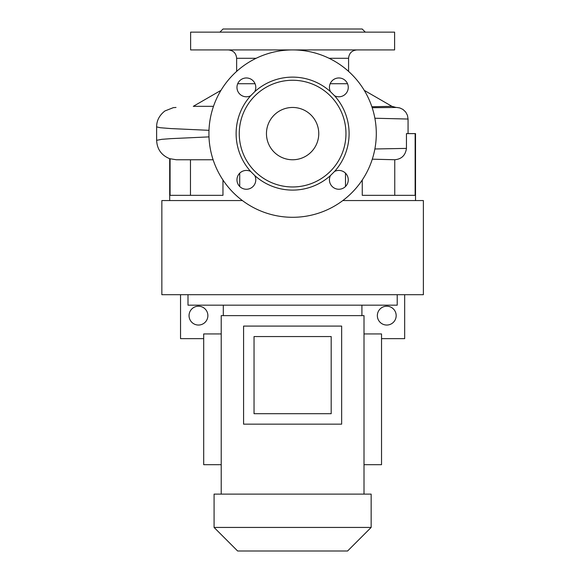 <?xml version="1.0" encoding="UTF-8"?>
<svg xmlns="http://www.w3.org/2000/svg" width="580" height="580" viewBox="0 0 580 580"><rect width="100%" height="100%" fill="white"/><g stroke="black" fill="none" stroke-linecap="round" stroke-linejoin="round"><path stroke-width="0.87" d="M386.759 325.046A9.418 9.418 0 0 1 377.348 315.629A9.418 9.418 0 0 1 386.759 306.211A9.418 9.418 0 0 1 396.176 315.629A9.418 9.418 0 0 1 386.759 325.046M198.462 325.046A9.418 9.418 0 0 1 189.051 315.629A9.418 9.418 0 0 1 198.462 306.211A9.418 9.418 0 0 1 207.879 315.629A9.418 9.418 0 0 1 198.462 325.046M292.61 107.459A26.151 26.151 0 0 0 266.459 133.61A26.151 26.151 0 0 0 292.61 159.761A26.151 26.151 0 0 0 318.761 133.61A26.151 26.151 0 0 0 292.61 107.459M246.377 170.426A9.418 9.418 0 0 0 236.966 179.844A9.418 9.418 0 0 0 246.377 189.254A9.418 9.418 0 0 0 254.75 175.537L250.683 171.47A9.418 9.418 0 0 0 246.377 170.426M246.377 77.966A9.418 9.418 0 0 0 236.966 87.377A9.418 9.418 0 0 0 250.683 95.751L254.75 91.683A9.418 9.418 0 0 0 246.377 77.966M334.537 95.751A9.418 9.418 0 0 0 348.261 87.377A9.418 9.418 0 0 0 338.843 77.966A9.418 9.418 0 0 0 330.469 91.683L334.537 95.751A56.492 56.492 0 0 1 334.537 171.47L330.469 175.537A9.418 9.418 0 0 0 338.843 189.254A9.418 9.418 0 0 0 348.261 179.844A9.418 9.418 0 0 0 334.537 171.47M222.966 180.01L222.966 195.329L190.472 195.329L190.472 159.761L213.114 159.761L176.349 159.761L169.694 158.681M169.694 158.702L169.694 200.557M374.876 148.98L406.45 148.393L406.45 133.61L415.526 133.61L415.526 200.557M415.142 133.61L415.142 195.329L362.261 195.329L394.755 195.329L394.755 159.739L372.295 159.181M362.261 180.01L362.261 195.329M345.499 173.181L345.499 186.499M239.721 173.181L239.721 186.499M170.078 158.782L170.078 195.329L222.966 195.329M219.907 32.139L223.046 29L362.174 29L365.313 32.139M371.867 106.734L391.935 106.336L396.118 107.459M292.61 49.923L394.603 49.923L394.603 32.139L190.617 32.139L190.617 49.923L292.61 49.923A83.687 83.687 0 0 0 208.923 133.61A83.687 83.687 0 0 0 292.61 217.297A83.687 83.687 0 0 0 376.297 133.61A83.687 83.687 0 0 0 292.61 49.923M292.61 186.963A53.353 53.353 0 0 0 345.963 133.61A53.353 53.353 0 0 0 292.61 80.257A53.353 53.353 0 0 0 239.257 133.61A53.353 53.353 0 0 0 292.61 186.963M254.75 175.537A56.492 56.492 0 0 0 330.469 175.537M330.469 91.683A56.492 56.492 0 0 0 254.75 91.683M242.396 200.557L161.849 200.557L161.849 294.705L423.371 294.705L423.371 200.557L342.824 200.557M404.673 294.705L404.673 338.64L381.531 338.64M203.696 338.64L180.547 338.64L180.547 294.705M169.751 158.717C161.443 155.346 157.071 149.212 156.629 140.324L161.791 139.331L170.89 138.642L208.988 136.887M190.472 159.761L176.349 159.761M406.45 148.393C405.449 155.368 401.548 159.152 394.755 159.739M374.876 118.24L408.059 119.038L408.059 133.61M156.629 140.324L156.629 126.897L160.319 127.731L170.933 128.579L208.988 130.326M408.059 119.038L407.464 115.369L405.732 112.071L402.977 109.446L399.801 107.938L396.814 107.459L372.193 107.713M250.683 95.751A56.492 56.492 0 0 0 250.683 171.47M395.988 107.459L391.812 106.336M188 294.705L188 305.167L397.22 305.167L397.22 294.705M214.078 527.438L371.149 527.438L371.149 494.116L214.078 494.116L214.078 527.438L237.633 551L347.587 551L371.149 527.438M221.219 494.116L221.219 315.629L364.008 315.629L364.008 494.116M221.219 464.696L203.696 464.696L203.696 333.935L221.219 333.935M254.04 336.552L254.04 413.7L331.187 413.7L331.187 336.552L254.04 336.552M243.578 424.161L341.649 424.161L341.649 326.09L243.578 326.09L243.578 424.161M364.008 464.696L381.531 464.696L381.531 333.935L364.008 333.935M256.135 58.29L236.647 58.29C236.147 53.208 233.363 50.417 228.274 49.923M255.055 83.723L237.706 83.723M347.521 83.723L330.165 83.723M348.58 71.391L348.58 58.29L329.092 58.29M220.965 90.357L193.292 106.336L213.491 106.336M364.255 90.357L391.935 106.336M156.629 126.897C156.607 120.647 159.362 115.34 164.894 110.968L173.355 107.641L176.016 107.459M236.647 71.391L236.647 58.29M348.58 58.29C349.073 53.208 351.864 50.417 356.946 49.923M223.307 315.629L223.307 305.167M361.913 315.629L361.913 305.167"/></g></svg>
